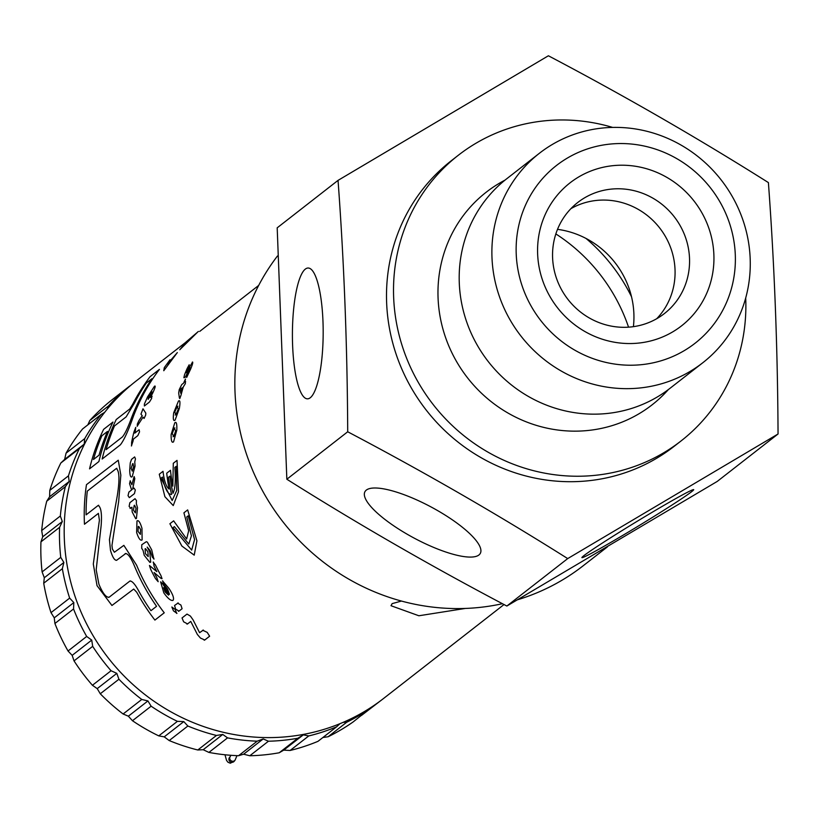 <?xml version="1.0" encoding="UTF-8"?>
<svg xmlns="http://www.w3.org/2000/svg" width="819" height="819" viewBox="0 0 819 819"><rect width="100%" height="100%" fill="white"/><g stroke="black" fill="none" stroke-linecap="round" stroke-linejoin="round"><path stroke-width="1.23" d="M125.112 553.675C127.662 553.02 130.866 557.34 134.725 566.625A202.262 193.304 52.1 0 0 156.552 606.316L150.942 610.687A202.262 193.304 -127.9 0 1 138.636 590.827C134.91 583.978 131.972 580.743 129.811 581.111L109.255 597.143C106.255 597.809 102.805 593.499 98.904 584.193L96.181 569.789L101.106 525.931C102.068 513.963 101.085 507.135 98.167 505.446L86.097 514.864A202.262 193.304 -127.9 0 1 87.295 491.124L116.267 468.54C119.461 470.761 119.799 479.862 117.271 495.833L109.439 539.67L110.504 550.47C112.633 557.504 114.732 560.739 116.779 560.176L125.88 553.409M116.206 560.37L116.779 560.176M111.957 545.413L112.377 549.017L114.384 552.252L123.853 545.352L136.589 565.161A202.262 193.304 52.1 0 0 164.25 612.796L154.904 620.085A202.262 193.304 -127.9 0 1 136.763 592.291L133.722 589.045L111.937 605.476L97.031 585.657L93.305 564.045L99.406 520.198L98.403 513.37L84.459 524.242A202.262 193.304 -127.9 0 1 86.466 484.674L118.264 460.227L120.843 475.153L118.653 501.576L111.957 545.413M202.733 630.251L207.207 632.37L209.623 636.22L204.77 640.008L200.45 638.052L197.379 634.49L190.755 621.426L187.561 623.924L183.63 621.805L182.033 617.956L187.008 614.076L190.407 616.083L193.089 619.891L199.59 632.698L203.347 630.057M187.561 623.924L186.957 624.119M204.77 640.008L204.177 640.202M176.945 613.349L173.454 610.841L171.857 607.012L175.205 609.479L176.669 613.421M177.61 603.132L180.907 605.036L182.094 608.722L179.044 611.097L175.645 609.141L174.56 605.507L178.194 602.917M179.044 611.097L178.44 611.312M162.51 580.886L168.98 588.431C172.911 594.492 174.283 598.443 173.116 600.266C171.069 601.115 167.977 598.669 163.841 592.905L160.616 581.828L162.899 584.162A202.262 193.304 52.1 0 0 169.461 594.318L167.629 589.189L163.329 583.599L162.684 580.845M173.116 600.266L172.256 600.532M153.153 562.11L155.508 565.11A202.262 193.304 52.1 0 0 160.903 575.491L162.039 578.685L161.067 578.439L154.105 572.522A202.262 193.304 52.1 0 0 156.808 577.6L158.169 581.705L155.477 578.593A202.262 193.304 -127.9 0 1 150.686 569.359L149.457 565.499L156.838 571.631A202.262 193.304 -127.9 0 1 154.085 566.154L153.358 562.049M162.039 578.685L161.067 578.439M154.064 558.998L152.283 557.063L150.164 550.583L147.185 547.092L149.754 551.873L150.686 562.141L149.897 562.407L144.246 555.343L143.038 550.368L141.697 548.3L141.779 544.748L146.314 541.697L147.318 542.106L151.689 549.815L153.859 559.07M142.107 539.916C140.448 541.021 138.616 538.554 136.63 532.504L136.978 520.966C138.503 519.819 140.162 522.276 141.974 528.337L142.107 539.916L141.349 540.192M136.978 520.966L137.735 520.689M130.579 508.271L129.115 506.306L129.863 502.702L135.022 498.679L136.445 500.583L136.323 503.634L137.52 507.76L136.425 518.468L135.708 518.734L132.176 511.936L131.941 507.207L130.088 508.476M130.108 480.825L131.89 484.735L134.142 476.556L134.797 478.695L132.647 489.138L134.009 488.073L135.319 489.997L134.418 493.642L129.31 497.635L128.04 495.659L128.9 492.065L131.613 489.946L129.556 483.65L130.241 480.784M132.187 476.689C130.661 477.886 129.832 475.685 129.719 470.086L130.262 462.899L131.531 459.357L134.644 456.93L135.463 458.835L134.756 461.885L135.053 466.124L132.187 476.689L131.511 476.965M131.562 445.894L131.624 442.291A202.262 193.304 -127.9 0 1 133.927 432.053L135.729 427.364L135.319 430.958A202.262 193.304 52.1 0 0 134.787 433.118L139.128 429.74L139.537 431.848L137.797 435.667L133.456 439.045A202.262 193.304 52.1 0 0 133.026 441.195L131.409 445.956M137.316 426.187L137.336 424.068L138.923 420.638L142.209 415.704L140.96 414.148L142.997 408.804L145.823 413.134L145.669 415.09L144.083 418.458L143.049 417.137L137.162 426.259M151.74 396.498L151.648 398.423L149.427 402.047L144.369 405.989L144.369 404.105L147.563 396.857L154.422 386.302C155.815 385.258 155.303 387.407 152.877 392.751L150.461 397.491L152.139 396.294M154.422 386.302L154.975 386.025M169.963 359.787L167.997 363.319L177.324 352.59L163.769 370.72L164.312 367.598L170.014 359.766M198.116 331.634L179.76 349.754L185.954 342.066L198.403 331.429M173.587 441.799C171.877 443.294 171.058 440.868 171.12 434.531L174.785 422.809C176.382 421.335 177.058 423.761 176.791 430.098L173.587 441.799L172.758 442.147M174.785 422.809L175.583 422.461M175.102 420.096C173.372 421.56 172.901 419.133 173.689 412.827L178.44 401.115C180.057 399.662 180.375 402.098 179.361 408.405L175.102 420.096L174.304 420.444M178.44 401.115L179.207 400.767M185.432 381.685L185.34 383.661L183.323 386.906A202.262 193.304 52.1 0 0 181.071 395.004L179.801 398.556L179.402 398.003L178.685 392.987L179.248 389.578L181.767 384.551L183.702 383.036A202.262 193.304 -127.9 0 1 183.947 382.278L185.442 379.074L184.981 381.685A202.262 193.304 52.1 0 0 184.818 382.166L185.626 381.603M179.801 398.556L179.402 398.003M192.26 362.193C193.264 361.732 192.69 364.086 190.551 369.256L186.691 377.416L189.977 367.444L185.329 377.211L183.855 377.713L184.551 374.754A202.262 193.304 -127.9 0 1 187.193 368.417L189.199 364.762L188.401 367.362A202.262 193.304 52.1 0 0 186.138 372.696L192.619 362.018M102.16 459.019A202.262 193.304 -127.9 0 1 116.237 419.512L129.781 408.947L132.688 404.269A202.262 193.304 -127.9 0 1 150.102 376.658L159.439 369.369A202.262 193.304 52.1 0 0 133.251 416.728C128.255 430.917 123.966 440.274 120.383 444.809L102.16 459.019M112.961 422.061A202.262 193.304 52.1 0 0 98.884 461.568L89.547 468.857A202.262 193.304 -127.9 0 1 103.614 429.351L112.961 422.061M166.728 473.208L170.465 470.29A202.262 193.304 52.1 0 0 172.84 486.138L173.29 463.298L177.027 460.38L178.481 491.769L173.249 505.569L164.895 496.693L159.275 474.232L163.012 471.314C164.128 480.835 166.155 486.752 169.093 489.056A202.262 193.304 -127.9 0 1 166.728 473.208M173.638 520.843L186.64 539.004L188.667 530.763L183.917 512.827L187.653 509.909L196.918 540.827L194.216 555.149L181.849 546.017L169.902 523.75L173.638 520.843M188.186 515.847L194.564 539.608L191.666 550.102L172.942 527.733L174.365 526.617L188.831 544.051L191.411 535.831L186.763 516.953L188.186 515.847M168.499 477.252L169.902 476.156A202.262 193.304 52.1 0 0 172.963 493.325C175.215 488.892 175.839 480.251 174.846 467.424L176.269 466.308L176.74 490.438L172.174 500.532L161.026 478.194L162.449 477.088C164.875 488.82 167.905 494.594 171.56 494.42A202.262 193.304 -127.9 0 1 168.499 477.252M171.048 494.492L171.56 494.42M93.468 459.5A202.262 193.304 -127.9 0 1 101.873 435.79L107.473 431.418A202.262 193.304 52.1 0 0 99.068 455.129L93.468 459.5M126.167 416.851L134.562 402.815A202.262 193.304 -127.9 0 1 146.294 383.087L151.894 378.716A202.262 193.304 52.1 0 0 131.378 418.181C127.938 427.631 124.959 433.865 122.43 436.906L106.081 449.662A202.262 193.304 -127.9 0 1 114.486 425.952L126.167 416.851M130.416 580.917L129.811 581.111M109.255 597.143L108.456 597.409M98.679 505.251L98.167 505.446M116.267 468.54L116.912 468.273M182.207 387.786L180.19 389.353L180.661 393.171A202.262 193.304 -127.9 0 1 182.207 387.786M178.245 409.254L177.303 406.459L174.816 411.937L175.839 414.762L178.245 409.254M177.928 406.173L177.303 406.459M175.215 415.038L175.839 414.762M175.675 430.958L174.252 428.153L172.236 433.63L173.73 436.466L175.675 430.958M174.908 427.866L174.252 428.153M173.085 436.742L173.73 436.466M191.666 337.459L185.34 343.734L191.779 337.387M172.635 358.415L167.956 364.701L172.768 358.343M151.628 391.84L148.597 396.57L148.178 399.344L151.136 394.584L151.945 391.687M132.617 463.718L131.153 468.396L132.258 471.14L133.692 466.41L132.995 463.574M134.183 505.384L133.456 510.114L135.381 512.878L135.995 508.128L134.572 505.231M138.278 526.545L138.032 531.429L140.387 534.346L140.571 529.453L138.718 526.392M145.117 548.791L145.413 553.654L148.208 556.603L147.87 551.74L145.526 548.658M163.646 587.694L165.121 592.024L168.55 595.137A202.262 193.304 -127.9 0 1 163.646 587.694M557.514 229.34A86.22 82.402 -127.9 0 1 633.886 313.82A86.22 82.402 -127.9 0 1 633.404 326.668M622.614 535.483A65.407 2.344 -31.3 0 1 581.889 557.596A65.407 2.344 -31.3 0 1 652.989 511.803A65.407 2.344 -31.3 0 1 693.713 489.701A65.407 2.344 -31.3 0 1 622.614 535.483M407.442 534.377A65.407 17.721 28.1 0 1 364.926 491.738A65.407 17.721 28.1 0 1 437.807 510.698A65.407 17.721 28.1 0 1 480.333 553.337A65.407 17.721 28.1 0 1 407.442 534.377M292.608 345.27A65.407 15.377 90.3 0 1 308.139 268.018A65.407 15.377 90.3 0 1 322.983 321.591A65.407 15.377 90.3 0 1 307.463 398.833A65.407 15.377 90.3 0 1 292.608 345.27M570.904 208.661A70.444 67.322 -127.9 0 1 603.91 200.061A70.444 67.322 -127.9 0 1 668.847 243.243A70.444 67.322 -127.9 0 1 656.725 318.714M623.72 327.313A70.444 67.322 -127.9 0 1 556.971 279.678A70.444 67.322 -127.9 0 1 577.743 202.498A70.444 67.322 -127.9 0 1 618.396 188.769A70.444 67.322 -127.9 0 1 685.145 236.404A70.444 67.322 -127.9 0 1 664.373 313.585A70.444 67.322 -127.9 0 1 623.72 327.313M629.176 343.55A90.663 86.65 -127.9 0 1 537.633 253.921A90.663 86.65 -127.9 0 1 622.327 165.213A90.663 86.65 -127.9 0 1 713.881 254.832A90.663 86.65 -127.9 0 1 629.176 343.55M338.042 180.375L277.191 227.825L286.845 479.238C357.371 523.699 430.702 565.97 506.848 606.04L717.198 481.449L778.05 433.988L567.71 558.589C497.184 514.127 423.843 471.857 347.706 431.777C347.287 345.505 344.062 261.701 338.042 180.375L548.392 55.774C624.539 95.854 697.87 138.124 768.396 182.586C774.405 263.923 777.63 347.727 778.05 433.988M607.411 546.877L583.128 565.816A219.369 209.654 -127.9 0 1 517.639 599.733M502.436 603.705A219.369 209.654 -127.9 0 1 456.5 608.578A219.369 209.654 -127.9 0 1 259.275 484.602A219.369 209.654 -127.9 0 1 277.457 256.009M621.498 143.54A112.705 107.709 -127.9 0 1 735.298 254.944A112.705 107.709 -127.9 0 1 630.016 365.223A112.705 107.709 -127.9 0 1 516.216 253.818A112.705 107.709 -127.9 0 1 621.498 143.54M616.062 127.385A132.832 126.945 -127.9 0 1 741.922 217.219A132.832 126.945 -127.9 0 1 702.774 362.766A132.832 126.945 -127.9 0 1 626.105 388.656A132.832 126.945 -127.9 0 1 500.235 298.833A132.832 126.945 -127.9 0 1 539.393 153.276A132.832 126.945 -127.9 0 1 616.062 127.385M702.774 362.766L670.065 388.267A132.832 126.945 -127.9 0 1 593.396 414.158A132.832 126.945 -127.9 0 1 467.536 324.334A132.832 126.945 -127.9 0 1 506.695 178.788L539.393 153.276M668.376 389.568A134.838 128.87 -127.9 0 1 574.221 431.152A134.838 128.87 -127.9 0 1 442.884 328.88A134.838 128.87 -127.9 0 1 505.026 180.108M745.699 298.014A181.132 173.106 -127.9 0 1 681.08 440.929A181.132 173.106 -127.9 0 1 576.535 476.238A181.132 173.106 -127.9 0 1 404.903 353.747A181.132 173.106 -127.9 0 1 458.302 155.272A181.132 173.106 -127.9 0 1 562.848 119.963A181.132 173.106 -127.9 0 1 612.653 127.416M681.08 440.929L674.068 446.396A181.132 173.106 -127.9 0 1 569.522 481.705A181.132 173.106 -127.9 0 1 397.891 359.213A181.132 173.106 -127.9 0 1 451.289 160.739L458.302 155.272M286.845 479.238L347.706 431.777M506.848 606.04L567.71 558.589M631.51 296.754A172.43 164.793 52.1 0 0 586.056 238.472M465.366 608.435L418.888 615.765L391.001 605.722L392.147 603.623L401.464 601.054M185.555 342.455L136.169 380.968A201.259 192.342 52.1 0 0 64.322 538.667A201.259 192.342 52.1 0 0 179.443 716.349A201.259 192.342 52.1 0 0 383.702 698.372L504.013 604.545M555.845 233.927A172.43 164.793 -127.9 0 1 628.552 327.17M104.637 412.377L101.218 414.424A201.259 192.342 52.1 0 0 84.705 438.636L84.214 444.144L79.453 448.474A201.259 192.342 52.1 0 0 68.438 475.849L69.175 481.49L65.377 486.66A201.259 192.342 52.1 0 0 60.33 516.011L62.305 521.508L59.592 527.323L40.95 541.861A201.259 192.342 52.1 0 0 40.96 556.879A201.259 192.342 52.1 0 0 42.107 571.908L60.749 557.37L63.872 562.479L62.357 568.693A201.259 192.342 52.1 0 0 69.656 598.105L73.833 602.589L73.546 608.957A201.259 192.342 52.1 0 0 86.681 636.455L91.738 640.1L92.68 646.345A201.259 192.342 52.1 0 0 111.067 670.741L116.81 673.361L118.919 679.238A201.259 192.342 52.1 0 0 141.759 699.457L147.942 700.931L151.116 706.193A201.259 192.342 52.1 0 0 177.406 721.344L183.794 721.59L187.858 726.023A201.259 192.342 52.1 0 0 216.451 735.452L222.778 734.448L227.549 737.878A201.259 192.342 52.1 0 0 257.186 741.175L263.206 738.933L268.437 741.226A201.259 192.342 52.1 0 0 297.85 738.236L303.306 734.868L308.763 735.933A201.259 192.342 52.1 0 0 336.64 726.791L339.946 723.699M59.592 527.323A201.259 192.342 52.1 0 0 59.603 542.342A201.259 192.342 52.1 0 0 60.749 557.37M380.651 700.706L361.476 715.437M343.192 722.338L346.744 722.215L328.102 736.752A201.259 192.342 52.1 0 0 353.235 721.867L372.502 706.449M328.102 736.752L322.901 737.509M308.763 735.933L290.121 750.47A201.259 192.342 52.1 0 0 317.997 741.328L336.64 726.791M290.121 750.47L283.732 750.132L279.207 752.774L297.85 738.236M268.437 741.226L249.805 755.763A201.259 192.342 52.1 0 0 279.207 752.774M249.805 755.763L243.632 754.207L238.554 755.712L257.186 741.175M227.549 737.878L208.906 752.415A201.259 192.342 52.1 0 0 238.554 755.712M208.906 752.415L203.204 749.713L197.809 749.989L216.451 735.452M187.858 726.023L169.216 740.56A201.259 192.342 52.1 0 0 197.809 749.989M169.216 740.56L164.22 736.854L158.763 735.882L177.406 721.344M151.116 706.193L132.473 720.73A201.259 192.342 52.1 0 0 158.763 735.882M132.473 720.73L128.368 716.195L123.116 713.994L141.759 699.457M118.919 679.238L100.276 693.775A201.259 192.342 52.1 0 0 123.116 713.994M100.276 693.775L97.226 688.625L92.424 685.278L111.067 670.741M92.68 646.345L74.038 660.882A201.259 192.342 52.1 0 0 92.424 685.278M74.038 660.882L72.164 655.364L68.038 650.992L86.681 636.455M73.546 608.957L54.914 623.494A201.259 192.342 52.1 0 0 68.038 650.992M54.914 623.494L54.259 617.854L51.013 612.643L69.656 598.105M62.357 568.693L43.714 583.23A201.259 192.342 52.1 0 0 51.013 612.643M43.714 583.23L44.298 577.743L42.107 571.908M346.744 722.215A201.259 192.342 52.1 0 0 371.877 707.329M380.722 700.685A201.259 192.342 52.1 0 0 381.326 700.194M130.16 385.862L129.719 386.015A201.259 192.342 52.1 0 0 108.425 406.009L107.494 408.845M40.95 541.861L42.721 536.783L41.687 530.548L60.33 516.011M65.377 486.66L46.734 501.197A201.259 192.342 52.1 0 0 41.687 530.548M46.734 501.197L49.601 496.754L49.795 490.386L68.438 475.849M79.453 448.474L60.821 463.011A201.259 192.342 52.1 0 0 49.795 490.386M60.821 463.011L64.629 459.418L66.063 453.173L84.705 438.636M101.218 414.424L82.576 428.961A201.259 192.342 52.1 0 0 66.063 453.173M87.848 424.856L89.783 420.546L108.425 406.009M129.719 386.015L111.077 400.552A201.259 192.342 52.1 0 0 89.783 420.546M243.632 754.207L263.206 738.933M203.204 749.713L222.778 734.448M164.22 736.854L183.794 721.59M128.368 716.195L147.942 700.931M97.226 688.625L116.81 673.361M72.164 655.364L91.738 640.1M54.259 617.854L73.833 602.589M44.298 577.743L63.872 562.479M42.721 536.783L62.305 521.508M49.601 496.754L69.175 481.49M64.629 459.418L84.214 444.144M283.732 750.132L303.306 734.868M224.969 754.77L226.556 760.401L227.917 762.202L230.282 763.226L234.234 761.24A3.02 2.907 -141.9 0 1 228.89 759.387A3.02 2.907 -141.9 0 1 229.484 757.503L229.443 757.565M234.234 761.24L235.063 760.175A3.02 2.907 -141.9 0 1 229.719 758.333A3.02 2.907 -141.9 0 1 230.313 756.449L230.804 755.292M235.063 760.175L236.978 755.65M229.484 757.503L230.313 756.449M199.682 331.439L258.671 285.432"/></g></svg>
